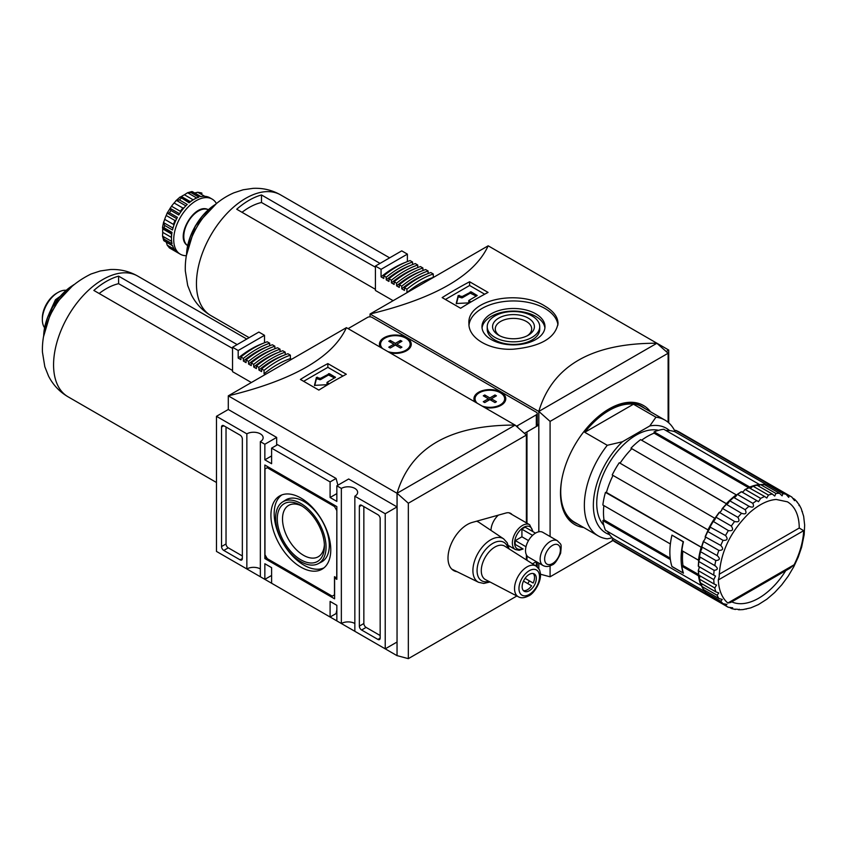 <?xml version="1.0" encoding="UTF-8"?>
<svg xmlns="http://www.w3.org/2000/svg" width="847" height="847" viewBox="0 0 847 847"><rect width="100%" height="100%" fill="white"/><g stroke="black" fill="none" stroke-linecap="round" stroke-linejoin="round"><path stroke-width="1.27" d="M583.742 527.543A68.734 39.682 -60 0 1 574.742 524.547A68.734 39.682 -60 0 1 574.742 445.183A68.734 39.682 -60 0 1 643.476 405.501A68.734 39.682 -60 0 1 650.56 411.801M666.187 351.526L668.728 350.055L488.168 245.81C474.585 275.455 435.21 298.186 370.044 314.015L488.168 245.81M668.728 422.833L668.728 350.055M550.084 536.532L550.084 421.393L538.84 411.42L538.84 531.789M538.84 563.107L538.84 568.93M540.407 574.213L550.084 576.807L550.084 565.87M668.124 422.314L668.124 353.241L656.88 343.268L538.84 411.42M550.084 421.393L668.124 353.241M550.084 576.807L612.984 540.492M370.044 316.852L370.044 314.015L538.798 411.441L656.923 343.236C591.757 343.099 552.382 365.83 538.798 411.441L538.798 531.789L538.787 425.078L537.252 424.188M538.798 563.075L538.798 568.856M488.052 292.406L469.609 281.755A477.306 275.571 120 0 0 442.155 297.604L460.609 308.255A477.306 275.571 -60 0 1 488.052 292.406M544.981 306.127C519.465 289.356 466.877 299.287 468.931 323.459C468.296 338.281 489.682 350.626 513.441 349.186C540.513 346.571 555.378 337.995 558.025 323.459C557.877 316.947 553.525 311.167 544.981 306.127M526.982 560.301L526.982 555.77L526.982 560.301M516.215 426.073A3.187 1.842 0 0 0 517.644 425.596L536.32 414.818A3.187 1.842 0 0 0 537.252 413.516L537.252 425.205A3.187 1.842 0 0 1 536.32 426.507L524.441 433.368L526.982 431.896L526.982 523.181L526.982 431.896L538.787 425.078M469.609 281.755L469.609 285.492L445.395 299.467M484.696 294.205L469.609 285.492M470.826 302.051L468.931 300.431L477.221 295.497L471.176 291.866L462.176 296.535L458.174 295.571L456.215 303.512L469.492 302.834M476.353 296.143L470.276 293.157L462.176 297.837L462.176 296.535M456.459 303.798L458.174 296.873L462.176 297.837M469.714 302.707L468.931 302.252L468.931 300.95M469.016 325.121A44.552 25.717 180 0 1 497.687 302.623A44.552 25.717 180 0 1 544.981 308.488A44.552 25.717 180 0 1 557.94 325.015M535.759 313.813A31.498 18.189 180 0 1 544.981 326.677A31.498 18.189 180 0 1 513.483 344.867A31.498 18.189 180 0 1 481.975 326.677A31.498 18.189 180 0 1 501.424 309.875A31.498 18.189 180 0 1 535.759 313.813M482.059 327.98A31.498 18.189 180 0 1 502.472 312.236A31.498 18.189 180 0 1 535.759 316.418A31.498 18.189 180 0 1 544.907 327.98M539.73 326.677L539.73 329.271A26.257 15.161 180 0 1 513.483 344.433A26.257 15.161 180 0 1 487.226 329.271L487.226 326.677A26.257 15.161 180 0 1 503.436 312.67A26.257 15.161 180 0 1 532.043 315.963A26.257 15.161 180 0 1 539.73 326.677A26.257 15.161 180 0 1 513.483 341.828A26.257 15.161 180 0 1 487.226 326.677M528.284 318.133A20.931 12.091 180 0 1 528.284 335.221A20.931 12.091 180 0 1 498.682 335.221A20.931 12.091 180 0 1 498.682 318.133A20.931 12.091 180 0 1 528.284 318.133M499.709 335.772A18.21 10.513 180 0 1 495.273 328.901A18.21 10.513 180 0 1 506.517 319.181A18.21 10.513 180 0 1 526.358 321.468A18.21 10.513 180 0 1 531.694 328.901A18.21 10.513 180 0 1 527.258 335.772M532.498 563.816L536.289 561.625L532.498 563.816M739.166 609.194L738.785 609.776L742.904 609.607L750.844 607.85L758.393 604.599L766.927 599.168L774.613 592.582L781.781 584.811L788.229 576.108L793.766 566.759L798.266 557.04L801.622 547.226L804.184 534.626L804.65 525.129L803.665 516.352L801.22 508.602L799.303 504.95L798.996 505.574M718.298 579.962L719.177 576.828C720.141 552.773 730.347 531.334 749.796 512.488C759.103 504.431 767.901 500.079 776.191 499.465L787.371 501.805A57.278 33.065 -60 0 1 799.24 528.03L803.676 530.667A60.455 34.907 -60 0 1 794.137 564.758L789.933 568.252L730.717 602.439L727.838 603.022A60.455 34.907 -60 0 1 718.298 579.962L803.676 530.667M785.741 570.677A57.278 33.065 -60 0 1 757.006 599.136A57.278 33.065 -60 0 1 731.734 601.857M801.813 511.08L802.448 511.768M796.709 501.604L799.303 504.95M749.881 506.771L749.034 506.273C753.11 508.009 754.381 507.025 752.824 503.319A63.641 36.739 -60 0 1 756.816 500.609L758.478 501.678L760.659 498.385A63.641 36.739 -60 0 1 764.65 496.49L766.789 498.036L768.441 495.072A63.641 36.739 -60 0 1 772.305 494.034L774.73 496.056L775.926 493.462A63.641 36.739 -60 0 1 779.547 493.325L782.109 495.823L782.882 493.621A63.641 36.739 -60 0 1 786.164 494.383L788.737 497.369L789.108 495.537A63.641 36.739 -60 0 1 790.558 496.3L791.945 497.168C794.475 500.725 795.301 501.392 794.412 499.148L794.422 500.651M729.246 501.318L729.87 500.873L745.169 509.703C746.969 513.451 745.773 514.658 741.548 513.314L726.271 504.283A3.187 1.842 120 0 0 727.054 504.06A3.187 1.842 120 0 0 729.246 501.318L729.87 500.873A63.641 36.739 -60 0 1 733.735 497.443L733.703 497.369A3.187 1.842 120 0 0 736.234 495.918A3.187 1.842 120 0 0 736.805 494.944L737.525 494.479A63.641 36.739 -60 0 1 741.517 491.779L756.816 500.609M722.089 508.952L722.618 508.528L737.928 517.358C740.013 521.085 738.902 522.461 734.593 521.508L719.357 512.35A3.187 1.842 120 0 0 721.051 511.112A3.187 1.842 120 0 0 722.089 508.952L722.618 508.528A63.641 36.739 -60 0 1 726.25 504.473L726.271 504.283M715.577 517.591L716.011 517.221L731.31 526.051C733.693 529.671 732.708 531.196 728.367 530.603L713.153 521.328A3.187 1.842 120 0 0 715.355 518.608A3.187 1.842 120 0 0 715.577 517.591L716.011 517.221A63.641 36.739 -60 0 1 719.294 512.668L719.357 512.35M709.892 526.982L725.53 535.516C728.219 538.978 727.393 540.587 723.063 540.344L707.753 531.514L707.87 530.953A3.187 1.842 120 0 0 708.632 530.254A3.187 1.842 120 0 0 709.892 526.982L710.231 526.675A63.641 36.739 -60 0 1 713.058 521.773L713.153 521.328M705.223 536.839L720.765 545.457C723.751 548.708 723.105 550.359 718.838 550.412L703.539 541.582L703.635 540.915A3.187 1.842 120 0 0 704.99 538.925A3.187 1.842 120 0 0 705.223 536.839L705.466 536.617A63.641 36.739 -60 0 1 707.753 531.514L707.87 530.953M701.687 546.866L717.144 555.579C720.426 558.554 719.982 560.206 715.831 560.513L700.533 551.683L700.607 550.921A3.187 1.842 120 0 0 701.888 547.649A3.187 1.842 120 0 0 701.687 546.866L701.845 546.749A63.641 36.739 -60 0 1 703.539 541.582L703.635 540.915M725.53 605.658L710.231 596.828A63.641 36.739 -60 0 0 711.618 597.696L728.367 607.288A63.641 36.739 -60 0 1 726.917 606.526A63.641 36.739 -60 0 1 725.53 605.658L726.938 604.419L723.063 603.678A63.641 36.739 -60 0 1 720.765 601.222L722.279 599.454L718.838 598.48A63.641 36.739 -60 0 1 717.144 595.272L718.785 592.942L715.831 591.852A63.641 36.739 -60 0 1 714.794 587.987L716.53 585.076L714.127 583.996A63.641 36.739 -60 0 1 713.777 579.592L715.535 576.055L713.777 575.145A63.641 36.739 -60 0 1 714.127 570.338C718.118 569.83 718.341 568.242 714.794 565.584L715.651 566.071M728.367 607.288C732.708 607.701 733.693 608.093 731.31 608.442L729.913 607.638M732.623 607.701L731.31 608.442M734.593 609.205L737.472 609.237M738.785 609.776L737.928 609.501M746.26 609.088L745.582 608.993M717.144 595.272L701.845 586.431L701.687 585.457A3.187 1.842 120 0 0 701.888 584.451L701.083 585.457L605.457 530.243A63.641 36.739 -60 0 1 602.863 520.587L670.369 559.56A63.641 36.739 120 0 0 671.967 566.569L672.042 566.516M714.127 570.338L698.828 561.508L698.87 560.661A3.187 1.842 120 0 0 699.421 559.676L698.489 560.216L681.846 550.603A63.641 36.739 120 0 1 683.444 541.752L671.967 535.124A63.641 36.739 120 0 0 670.369 543.975L602.863 505.003A63.641 36.739 -60 0 1 605.457 492.372L701.888 547.649M699.209 575.388L698.489 575.801L681.846 566.188L682.978 565.531L698.595 574.541M682.841 551.175A62.053 35.828 120 0 0 682.978 565.531M681.846 566.188A63.641 36.739 120 0 0 683.444 573.186L671.967 566.569M612.317 537.834L607.267 538.83A66.828 38.581 -60 0 1 598.194 535.886A66.828 38.581 -60 0 1 607.267 445.3L584.769 432.309L633.45 404.21A66.828 38.581 120 0 0 584.769 432.309M607.267 445.3L622.418 441.753L649.797 425.946L655.949 417.2L633.45 404.21M598.194 535.886L574.573 522.25A66.828 38.581 -60 0 1 561.857 479.158M597.717 417.042A66.828 38.581 -60 0 1 641.391 406.507L665.022 420.144A66.828 38.581 -60 0 1 675.017 431.409M655.949 417.2A66.828 38.581 -60 0 1 665.022 420.144M649.797 425.946A60.455 34.907 -60 0 1 669.596 430.594M799.24 528.03L719.198 574.245M733.735 497.443L749.034 506.273A63.641 36.739 -60 0 0 745.169 509.703M736.805 494.944L737.525 494.479L752.824 503.319M764.65 496.49L749.161 487.808M750.177 488.137A3.187 1.842 120 0 0 752.274 486.644L753.142 486.242A63.641 36.739 -60 0 1 757.006 485.204L756.731 485.447M752.274 486.644L753.142 486.242L768.441 495.072M758.33 485.966A3.187 1.842 120 0 0 758.923 485.659A3.187 1.842 120 0 0 759.695 484.982L760.617 484.632A63.641 36.739 -60 0 1 764.248 484.495L763.878 484.823M759.695 484.982L760.617 484.632L775.926 493.462M772.305 494.034L757.006 485.204M786.164 494.383L770.865 485.543L770.399 485.945M772.813 486.887L773.809 486.707A63.641 36.739 -60 0 1 775.259 487.47L790.558 496.3A63.641 36.739 -60 0 1 791.945 497.168M789.108 495.537L775.259 487.47M794.412 499.148L793.014 498.332M766.006 485.5A3.187 1.842 120 0 0 766.62 485.066L767.583 484.791A63.641 36.739 -60 0 1 770.865 485.543M766.62 485.066L767.583 484.791L782.882 493.621M741.824 491.948A3.187 1.842 120 0 0 742.988 491.652A3.187 1.842 120 0 0 744.566 490L745.36 489.555A63.641 36.739 -60 0 1 749.351 487.65M744.566 490L745.36 489.555L760.659 498.385M710.093 526.622A63.006 36.379 -60 0 1 712.941 521.678M699.421 559.676A3.187 1.842 120 0 0 699.41 556.754L699.495 556.744A63.641 36.739 -60 0 1 700.533 551.683L700.607 550.921M713.777 575.145L698.479 566.315A63.641 36.739 -60 0 1 698.828 561.508L698.87 560.661M698.87 574.922L698.828 575.166A63.641 36.739 -60 0 1 698.479 570.762L698.468 569.851A3.187 1.842 120 0 0 699.114 567.649A3.187 1.842 120 0 0 698.786 566.495M713.777 579.592L698.479 570.762L698.468 569.851M700.607 582.662L700.533 583.022A63.641 36.739 -60 0 1 699.495 579.157L699.41 578.205A3.187 1.842 120 0 0 699.654 575.642M714.794 587.987L699.495 579.157L699.41 578.205M703.635 589.163L703.539 589.65A63.641 36.739 -60 0 1 701.845 586.431L701.687 585.457M707.87 594.245L707.753 594.848A63.641 36.739 -60 0 1 705.466 592.381L705.223 591.407A3.187 1.842 120 0 0 705.286 590.655M720.765 601.222L705.466 592.381L705.223 591.407M711.618 597.696L709.892 595.865M715.831 560.513A63.641 36.739 -60 0 0 714.794 565.584L699.495 556.744M714.127 583.996L698.828 575.166M715.831 591.852L700.533 583.022M701.888 584.451A3.187 1.842 120 0 0 701.845 583.784M723.063 603.678L707.753 594.848M779.547 493.325L764.248 484.495M707.923 594.943L612.201 539.846L613.186 538.618L705.18 591.735M607.595 531.482A62.053 35.828 120 0 0 613.186 538.618M613.006 475.432A62.053 35.828 120 0 0 606.441 492.456L701.877 547.554M606.441 492.456L605.457 492.372M708.632 530.254L612.201 474.966A63.641 36.739 -60 0 1 619.263 462.737L715.355 518.608M727.054 504.06L630.962 448.19L726.97 504.103M631.523 448.995A62.053 35.828 120 0 0 620.068 463.193M736.234 495.918L736.234 494.839L640.607 439.635A63.641 36.739 -60 0 0 630.962 448.19M749.733 487.883L749.733 487.046L654.106 431.843L654.106 433.156L748.695 487.766M654.106 433.156A62.053 35.828 120 0 0 641.603 440.207M758.923 485.659L759.388 484.463L663.762 429.249A63.641 36.739 -60 0 0 654.106 431.843M771.024 485.638L675.451 430.297L674.879 431.758L766.874 484.876M674.879 431.758A62.053 35.828 120 0 0 665.901 430.488M603.784 525.235A55.69 32.154 -60 0 1 608.262 464.537A55.69 32.154 -60 0 1 658.595 430.308M711.395 597.558A63.641 36.739 -60 0 1 711.162 597.431L615.536 542.228A63.641 36.739 -60 0 1 612.201 539.846M603.858 505.574A62.053 35.828 120 0 0 604.006 519.931L602.863 520.587M675.451 430.297A63.641 36.739 -60 0 1 679.178 431.991L774.804 487.205A63.641 36.739 -60 0 1 775.026 487.332M718.838 598.48L703.539 589.65M707.827 530.18A63.641 36.739 -60 0 1 714.9 517.941M726.588 503.404A63.641 36.739 -60 0 1 736.234 494.839M698.489 560.216A63.641 36.739 -60 0 1 701.083 547.575M701.083 585.457A63.641 36.739 -60 0 1 698.489 575.801M711.162 597.431A63.641 36.739 -60 0 1 707.827 595.06M749.733 487.046A63.641 36.739 -60 0 1 759.388 484.463M771.077 485.511A63.641 36.739 -60 0 1 774.804 487.205M609.533 534.626A60.455 34.907 -60 0 1 593.991 496.458A60.455 34.907 -60 0 1 622.418 441.753M604.006 519.931L670.189 558.141M672.084 535.198L683.18 541.773A63.641 36.739 120 0 0 683.18 572.953L683.338 572.858M671.936 535.283A63.641 36.739 120 0 0 671.936 566.452L683.18 572.953M179.543 213.751L170.046 208.277L170.872 210.458L178.749 215.011A31.815 18.369 120 0 1 187.24 204.445L179.363 199.903L175.858 200.781L180.104 197.012L189.072 202.825A31.815 18.369 120 0 1 198.876 197.16L190.999 192.618L187.579 192.735L191.835 191.57L200.707 196.673A31.815 18.369 120 0 1 209.198 197.425L212.131 199.087A31.815 18.369 -60 0 1 216.44 203.576M202.01 193.243A31.815 18.369 -60 0 0 201.321 192.883L197.775 192.269L194.312 193.063M193.19 199.839L184.424 194.778L187.579 192.735L196.684 197.997M184.424 194.778A28.639 16.538 120 0 0 181.406 196.515L180.464 197.002M180.422 212.438L180.326 211.305A28.639 16.538 -60 0 1 182.931 208.066L174.122 202.984L176.388 200.39L185.832 205.832M182.931 208.066L184.053 207.759M174.122 202.984A28.639 16.538 120 0 0 171.518 206.223L166.933 213.423L169.527 212.788A31.815 18.369 -60 0 1 170.872 210.458M166.181 215.466A28.639 16.538 120 0 0 164.678 219.341L173.487 224.423A28.639 16.538 -60 0 1 174.99 220.548L166.181 215.466L167.219 213.169L176.716 218.653M174.99 220.548L176.017 220.061M173 228.055L163.566 222.602L163.64 221.946L162.497 227.504L164.138 227.822A31.815 18.369 -60 0 1 164.625 225.418L163.566 222.602L164.678 219.341M171.888 233.147L162.529 227.663L162.719 228.891A28.639 16.538 120 0 0 162.719 232.364L162.529 236.122L163.651 240.389M174.26 249.251L167.219 245.185L169.527 247.949L177.404 252.491A31.815 18.369 120 0 1 172.502 245.524L164.625 240.972A31.815 18.369 -60 0 1 164.138 239.14L162.529 236.122L171.634 241.374M167.219 245.185L166.181 241.797M375.422 289.325L236.726 209.241A69.687 40.233 120 0 1 261.479 194.958L261.479 202.497A60.793 35.098 120 0 0 242.02 212.301M169.527 212.788L177.404 217.34A31.815 18.369 120 0 0 172.502 229.971L164.625 225.418M164.138 227.822L172.015 232.374A31.815 18.369 120 0 0 172.015 243.692L164.138 239.14M191.433 191.697L192.83 192.121A31.815 18.369 -60 0 0 190.999 192.618M169.22 247.748L169.527 247.949A31.815 18.369 -60 0 0 170.183 248.362L169.22 247.748M186.351 255.699A31.815 18.369 -60 0 1 180.316 254.206A31.815 18.369 -60 0 1 180.316 217.467A31.815 18.369 -60 0 1 212.131 199.087M407.015 292.66L406.941 292.617A89.094 51.445 120 0 1 433.262 277.424L433.336 277.467M407.386 261.585L407.386 254.121L381.065 269.325L381.065 276.884L383.765 278.441L383.765 275.794L386.243 277.223A93.234 53.827 120 0 1 412.563 262.019L410.086 260.59A93.234 53.827 120 0 0 383.765 275.794M405.586 262.326A90.057 51.995 120 0 0 381.065 276.884M412.563 264.571L412.563 262.019M410.753 265.312A90.057 51.995 120 0 0 386.243 279.87L386.243 277.223M386.243 279.87L388.942 281.437L388.942 278.779L391.42 280.209A93.234 53.827 120 0 1 417.74 265.005L415.263 263.576A93.234 53.827 120 0 0 388.942 278.779M417.74 267.557L417.74 265.005M415.93 268.298A90.057 51.995 120 0 0 391.42 282.866L391.42 280.209M391.42 282.866L394.12 284.423L394.12 281.765L396.587 283.194A93.234 53.827 120 0 1 422.918 268.001L420.44 266.572A93.234 53.827 120 0 0 394.12 281.765M422.918 270.542L422.918 268.001M421.107 271.284A90.057 51.995 120 0 0 396.587 285.852L396.587 283.194M396.587 285.852L399.286 287.408L399.286 284.751L401.764 286.18A93.234 53.827 120 0 1 428.095 270.987L425.618 269.558A93.234 53.827 120 0 0 399.286 284.751M428.095 273.539L428.095 270.987M426.285 274.269A90.057 51.995 120 0 0 401.764 288.838L401.764 286.18M401.764 288.838L404.464 290.394L404.464 287.747L406.941 289.176A93.234 53.827 120 0 1 433.262 273.973L430.795 272.543A93.234 53.827 120 0 0 404.464 287.747M433.262 277.424L433.262 273.973M406.941 292.617L406.941 289.176M393.114 300.685L375.422 290.468L375.422 266.064L381.065 269.325M380.028 263.396L261.479 194.958M375.422 266.064L401.743 250.86L407.386 254.121M261.479 202.497L375.422 267.207M533.176 583.032L525.076 578.353L533.176 583.032A10.026 5.791 120 0 0 533.261 573.535M509.079 548.92L507.237 542.811L503.669 538.883A25.092 14.484 -60 0 0 478.11 553.07A25.092 14.484 -60 0 0 478.597 582.312L452.107 569.269A27.051 15.617 -60 0 1 451.747 569.089M476.469 521.244A27.051 15.617 -60 0 1 479.137 522.461L503.669 538.883M523.404 590.613A10.026 5.791 120 0 0 527.427 589.734A10.026 5.791 120 0 0 531.588 585.785L523.488 581.116M521.921 548.295L515.336 544.494A11.932 6.892 -60 0 1 515.336 540.598L521.921 536.797L521.921 529.206A11.932 6.892 120 0 1 525.299 527.258L535.473 533.134M397.084 655.631L408.339 658.648L408.339 503.234L397.084 493.261L397.042 655.663L397.042 493.282L515.167 425.078C450.001 424.94 410.626 447.671 397.042 493.282L228.288 395.845L346.412 327.651C332.829 357.296 293.454 380.028 228.288 395.845L228.288 409.493L276.662 437.423L276.662 445.215M515.167 425.152L346.412 327.651M346.307 374.247L327.853 363.596A477.306 275.571 120 0 0 300.399 379.445L318.853 390.096A477.306 275.571 -60 0 1 346.307 374.247M543.107 565.563L528.486 557.125A14.314 8.269 -60 0 1 528.486 540.587A14.314 8.269 -60 0 1 542.8 532.318L557.432 540.767A14.314 8.269 -60 0 0 543.107 549.036A14.314 8.269 -60 0 0 543.107 565.563C545.966 566.971 548.877 566.791 551.863 565.013C554.33 564.504 557.262 560.566 560.64 553.197C561.699 542.683 561.317 545.193 557.432 540.767M525.998 546.749L515.336 540.598M528.486 540.587L521.921 536.797M532.572 535.357L521.921 529.206M490.985 530.391A14.314 8.269 -60 0 1 498.332 515.145M452.594 569.84A27.369 15.797 120 0 0 454.267 570.338M512.033 514.553A14.643 8.449 120 0 0 510.677 513.409A14.643 8.449 120 0 0 505.945 513.017L472.192 522.44A27.369 15.797 120 0 0 450.551 545.479A27.369 15.797 120 0 0 453.674 570.571A27.369 15.797 120 0 0 457.115 571.736M526.379 559.92L526.379 554.774M526.379 522.832L526.379 435.083L515.124 425.109L397.084 493.261M408.339 503.234L526.379 435.083M408.339 658.648L516.861 595.992M228.288 558.237L397.042 655.663M385.226 648.844L385.226 513.737L354.851 496.204L354.851 631.311L385.226 648.844L397.042 642.026L397.042 506.919L348.668 478.989L336.852 485.807L336.852 501.403L330.097 497.507L336.852 493.6M380.165 518.608A3.187 1.842 -120 0 0 377.91 514.711L361.605 505.299A3.187 1.842 -120 0 0 360.007 505.14A3.187 1.842 -120 0 0 359.35 506.591L359.35 626.113A3.187 1.842 -120 0 0 361.605 630.009L377.91 639.421A3.187 1.842 -120 0 0 379.509 639.58A3.187 1.842 -120 0 0 380.165 638.13L380.165 518.608M337.9 485.204L336.09 478.46L277.583 444.686L271.601 448.137L271.601 463.722L264.846 459.826L264.846 444.241L260.347 441.647A9.55 5.516 180 0 0 263.142 437.74A9.55 5.516 180 0 0 257.255 432.658A9.55 5.516 180 0 0 246.848 433.844L246.848 568.951A9.55 5.516 0 0 1 260.347 568.951M260.347 441.647L260.347 576.743L264.846 579.348L264.846 563.753L271.601 567.649L271.601 583.244L330.097 617.018L336.09 613.556L336.852 609.829M354.851 623.508A9.55 5.516 0 0 0 341.352 623.508L341.352 488.412A9.55 5.516 180 0 1 351.759 487.216A9.55 5.516 180 0 1 357.646 492.308A9.55 5.516 180 0 1 354.851 496.204M336.09 478.46L330.097 481.911L330.097 497.507M330.097 481.911L271.601 448.137M240.103 435.146L223.788 425.734A3.187 1.842 -120 0 0 222.2 425.575A3.187 1.842 -120 0 0 221.533 427.026L221.533 546.548A3.187 1.842 -120 0 0 223.788 550.444L240.103 559.856A3.187 1.842 -120 0 0 241.691 560.015A3.187 1.842 -120 0 0 242.348 558.554L242.348 439.042A3.187 1.842 -120 0 0 240.103 435.146M246.848 433.844L216.472 416.311L216.472 551.418L246.848 568.951M264.846 459.826L271.601 455.93M264.846 444.241L276.662 437.423M341.352 623.508L336.852 620.915L336.852 605.33L330.097 601.423L330.097 617.018M226.033 427.026L226.033 543.943A3.187 1.842 -120 0 0 228.288 547.84L242.348 555.96M363.85 506.591L363.85 623.508A3.187 1.842 -120 0 0 366.105 627.405L380.165 635.525M336.852 506.591L264.846 465.024L264.846 558.554L334.597 598.829L334.597 578.046L336.852 579.348L336.852 506.591M266.593 557.548L264.846 558.554M335.73 577.4L334.597 578.046M336.735 510.423L334.491 506.527L267.207 467.692L264.963 468.984L264.963 554.721L267.207 558.628L332.236 596.172L334.491 594.869L334.491 576.68L336.735 577.982L336.852 510.36M335.613 505.881L334.491 506.527M268.34 467.036L267.207 467.692M300.854 567.13A42.318 24.436 -120 0 0 322.527 568.909A42.318 24.436 -120 0 0 322.008 520.365A42.318 24.436 -120 0 0 280.219 495.643A42.318 24.436 -120 0 0 273.062 529.364A42.318 24.436 -120 0 0 300.854 567.13M300.854 559.803A33.34 19.248 -120 0 0 324.422 546.188A33.34 19.248 -120 0 0 300.854 505.352A33.34 19.248 -120 0 0 277.276 518.967A33.34 19.248 -120 0 0 300.854 559.803M302.199 506.178A29.645 17.109 -120 0 0 288.647 505.394A29.645 17.109 -120 0 0 284.105 529.153A29.645 17.109 -120 0 0 303.47 555.272A29.645 17.109 -120 0 0 318.281 556.744A29.645 17.109 -120 0 0 324.39 544.61M318.228 563.689L321.447 562.006A35.796 20.667 -120 0 0 321.902 520.429A35.796 20.667 -120 0 0 285.661 500.016L282.591 501.975A35.638 20.582 -120 0 0 277.689 530.667A35.638 20.582 -120 0 0 300.854 561.677A35.638 20.582 -120 0 0 318.228 563.689A35.638 20.582 -120 0 0 318.673 522.292A35.638 20.582 -120 0 0 282.591 501.975M281.892 494.902A42.159 24.341 -120 0 0 276.747 528.994A42.159 24.341 -120 0 0 303.999 565.182A42.159 24.341 -120 0 0 323.999 567.839M327.853 363.596L327.853 367.333L303.639 381.309M342.94 376.047L327.853 367.333M329.07 383.892L327.175 382.272L335.465 377.339L329.43 373.696L320.431 378.376L316.418 377.413L314.47 385.353L327.747 384.676M334.597 377.984L328.53 374.999L320.431 379.678L320.431 378.376M314.713 385.639L316.418 378.715L320.431 379.678M327.958 384.549L327.175 384.093L327.175 382.791M529.354 580.82A10.026 5.791 -60 0 1 527.755 583.583M529.227 590.772A10.026 5.791 -60 0 1 524.219 591.27A10.026 5.791 -60 0 1 524.219 579.697A10.026 5.791 -60 0 1 534.245 573.906A10.026 5.791 -60 0 1 535.78 581.942A10.026 5.791 -60 0 1 529.227 590.772M341.352 488.412L336.852 485.807M216.472 416.311L228.288 409.493M264.846 579.348L271.601 575.452M385.226 513.737L397.042 506.919M232.544 370.51L93.848 290.436A69.687 40.233 120 0 1 118.601 276.143L118.601 283.681A60.793 35.098 120 0 0 99.141 293.496M251.358 382.526L232.544 371.664L232.544 347.249L238.187 350.51L264.508 335.317L258.864 332.056L232.544 347.249M237.149 344.591L118.601 276.143M264.063 373.813L264.063 370.361L261.585 368.932A93.234 53.827 120 0 1 287.916 353.739L290.383 355.168L290.383 358.609A89.094 51.445 120 0 0 264.063 373.813L265.259 374.501M261.585 368.932L261.585 371.589L258.886 370.033L258.886 367.376L256.408 365.946L256.408 368.604L253.708 367.037L253.708 364.39L251.241 362.961L251.241 365.608L248.542 364.051L248.542 361.404L246.064 359.975L246.064 362.622L243.364 361.066L243.364 358.408L240.887 356.979L240.887 359.636L238.187 358.08L238.187 350.51M290.383 355.168A93.234 53.827 120 0 0 264.063 370.361M118.601 283.681L232.544 348.403M44.478 327.588A22.276 12.864 -60 0 1 42.35 319.679L42.35 318.08A20.317 11.731 -60 0 1 56.717 293.2L58.104 292.395A22.276 12.864 -60 0 1 66.013 290.288M42.35 319.679A22.276 12.864 -60 0 1 58.104 292.395M56.76 300.484L55.468 299.732L49.158 313.506M290.383 358.609L291.59 359.308M264.508 342.77L264.508 335.317M240.887 356.979A93.234 53.827 120 0 1 267.207 341.786L269.685 343.215A93.234 53.827 120 0 0 243.364 358.408M269.685 345.767L269.685 343.215M246.064 359.975A93.234 53.827 120 0 1 272.385 344.771L274.862 346.201A93.234 53.827 120 0 0 248.542 361.404M274.862 348.752L274.862 346.201M251.241 362.961A93.234 53.827 120 0 1 277.562 347.757L280.039 349.186A93.234 53.827 120 0 0 253.708 364.39M280.039 351.738L280.039 349.186M256.408 365.946A93.234 53.827 120 0 1 282.739 350.743L285.217 352.172A93.234 53.827 120 0 0 258.886 367.376M285.217 354.724L285.217 352.172M283.406 355.465A90.057 51.995 120 0 0 258.886 370.033M278.229 352.479A90.057 51.995 120 0 0 253.708 367.037M273.052 349.493A90.057 51.995 120 0 0 248.542 364.051M267.874 346.497A90.057 51.995 120 0 0 243.364 361.066M262.708 343.511A90.057 51.995 120 0 0 238.187 358.08M59.83 296.598L55.468 299.732M390.965 342.527L390.234 340.409L395.348 343.363L395.348 345.057L400.472 348.011L401.933 347.164L396.82 344.21L396.82 345.904M390.234 340.409L388.773 341.256L393.887 344.21L393.887 345.904M395.348 345.057L390.234 348.011L388.773 347.164L393.887 344.21M395.348 343.363L400.472 340.409L399.742 342.527M396.82 344.21L401.933 341.256L400.472 340.409M387.862 351.579A14.801 8.544 0 0 0 405.819 350.256A14.801 8.544 0 0 0 410.149 344.21A14.801 8.544 0 0 0 395.348 335.666A14.801 8.544 0 0 0 380.557 344.21A14.801 8.544 0 0 0 382.59 348.541M404.294 351.812A14.801 8.544 0 0 0 405.819 351.05A14.801 8.544 0 0 0 405.819 351.039A14.801 8.544 0 0 0 410.149 345.004L410.149 344.21M380.557 344.21L380.557 345.004A14.801 8.544 0 0 0 381.404 347.852M404.982 351.526L405.819 351.05L404.982 351.526M485.469 397.084L484.738 394.977L489.852 397.931L489.852 399.615L494.976 402.569L496.437 401.732L491.313 398.778L491.313 400.462M484.738 394.977L483.277 395.814L488.391 398.778L488.391 400.462M489.852 399.615L484.738 402.569L483.277 401.732L488.391 398.778M489.852 397.931L494.976 394.977L494.246 397.084M491.313 398.778L496.437 395.814L494.976 394.977M482.367 406.137A14.801 8.544 0 0 0 500.323 404.813A14.801 8.544 0 0 0 504.653 398.778A14.801 8.544 0 0 0 489.852 390.234A14.801 8.544 0 0 0 475.061 398.778A14.801 8.544 0 0 0 477.094 403.098M498.788 406.369A14.801 8.544 0 0 0 500.323 405.607L500.323 405.607A14.801 8.544 0 0 0 504.653 399.562L504.653 398.778M475.061 398.778L475.061 399.562A14.801 8.544 0 0 0 475.908 402.41M499.486 406.084L500.323 405.607L499.486 406.084M537.252 413.516A3.187 1.842 0 0 0 536.32 412.214L372.066 317.392A3.187 1.842 0 0 0 367.566 317.392L348.89 328.17A3.187 1.842 0 0 0 348.244 328.71M380.324 347.228A15.913 9.19 180 0 1 386.899 336.428A15.913 9.19 180 0 1 406.602 337.72A15.913 9.19 180 0 1 406.602 350.711A15.913 9.19 180 0 1 390.128 352.892M474.828 401.785A15.913 9.19 180 0 1 481.403 390.986A15.913 9.19 180 0 1 501.106 392.277A15.913 9.19 180 0 1 501.106 405.268A15.913 9.19 180 0 1 484.632 407.449M577.834 524.134A67.146 38.761 -60 0 1 560.513 492.435M608.538 409.239A67.146 38.761 -60 0 1 644.662 408.392M471.176 293.157L471.176 291.866M470.276 293.157L470.276 291.866M461.276 297.837L461.276 296.535M459.254 296.672L459.254 295.37M458.174 296.873L458.174 295.571M737.928 517.358A63.641 36.739 -60 0 1 741.548 513.314M731.31 526.051A63.641 36.739 -60 0 1 734.593 521.508M725.53 535.516A63.641 36.739 -60 0 1 728.367 530.603M720.765 545.457A63.641 36.739 -60 0 1 723.063 540.344M717.144 555.579A63.641 36.739 -60 0 1 718.838 550.412M727.838 603.022L794.137 564.758M722.491 508.475A63.006 36.379 -60 0 1 726.144 504.41M715.863 517.157A63.006 36.379 -60 0 1 719.177 512.594M705.339 536.564A63.006 36.379 -60 0 1 707.637 531.418M701.74 546.686A63.006 36.379 -60 0 1 703.433 541.487M204.815 196.324L197.775 192.269M181.406 196.515L190.215 201.597A28.639 16.538 -60 0 1 192.82 200.072M180.326 211.305L171.518 206.223M171.507 236.991A28.639 16.538 -60 0 1 171.528 233.973L162.719 228.891M171.486 237.425L162.719 232.364M186.562 254.534A42.318 24.436 -60 0 1 215.551 204.339M186.584 254.428A42.953 24.807 -60 0 1 215.456 204.413M195.054 230.405A42.953 24.807 -60 0 1 198.886 223.756M280.569 194.874C272.078 190.067 262.919 187.886 253.094 188.352L243.153 189.781L233.963 192.798C223.534 197.309 214.439 204.127 206.657 213.253C199.32 221.861 193.741 231.485 189.929 242.136C186.52 251.686 184.985 261.289 185.324 270.945L187.695 285.513L191.411 294.883C195.922 303.702 202.412 310.595 210.882 315.582A69.687 40.233 -60 0 1 210.882 235.106A69.687 40.233 -60 0 1 280.579 194.884L389.641 257.848M179.363 199.903A31.815 18.369 -60 0 1 181.194 198.272M187.536 245.524A20.72 11.964 -60 0 1 188.087 221.946A20.72 11.964 -60 0 1 208.235 209.685M522.599 548.687A12.726 7.348 -60 0 1 514.616 542.578A12.726 7.348 -60 0 1 523.266 527.586A12.726 7.348 -60 0 1 532.551 531.44M552.519 563.562A11.138 6.427 -60 0 1 545.701 553.853A11.138 6.427 -60 0 1 559.338 545.987A11.138 6.427 -60 0 1 552.519 563.562M508.391 545.521L515.325 549.523A14.314 8.269 -60 0 1 515.325 532.985A14.314 8.269 -60 0 1 529.64 524.727L508.994 512.806M242.348 558.554L240.103 559.856M228.288 547.84L223.788 550.444M226.033 543.943L221.533 546.548M223.788 425.734L221.533 427.026M380.165 638.13L377.91 639.421M366.105 627.405L361.605 630.009M363.85 623.508L359.35 626.113M361.605 505.299L359.35 506.591M329.43 374.999L329.43 373.696M335.274 377.603L335.274 377.074M328.53 374.999L328.53 373.696M319.531 379.678L319.531 378.376M317.498 378.503L317.498 377.211M316.418 378.715L316.418 377.413M529.227 594.456A14.537 8.396 -60 0 1 520.333 581.794A14.537 8.396 -60 0 1 538.131 571.513A14.537 8.396 -60 0 1 529.227 594.456M518.428 596.807A17.713 10.228 -60 0 1 518.205 576.225A17.713 10.228 -60 0 1 536.13 566.124L504.823 546.209A19.301 11.149 -60 0 0 485.278 557.22A19.301 11.149 -60 0 0 485.522 579.644L518.428 596.807C521.085 598.321 524.473 598.035 528.57 595.917C533.61 594.266 543.118 580.153 539.835 571.153C539.984 570.264 538.745 568.581 536.13 566.124M488.825 581.36A22.202 12.821 -60 0 1 477.126 569.036A22.202 12.821 -60 0 1 491.44 544.25A22.202 12.821 -60 0 1 507.967 548.21M43.684 335.73A42.318 24.436 -60 0 1 72.673 285.524M43.705 335.624A42.953 24.807 -60 0 1 72.577 285.598M52.175 311.601A42.953 24.807 -60 0 1 56.008 304.952M137.69 276.069C129.199 271.252 120.041 269.081 110.216 269.537L100.274 270.966L91.084 273.983C69.549 284.592 54.875 301.034 47.051 323.332C43.642 332.882 42.106 342.474 42.445 352.13L44.817 366.709L48.533 376.079C53.043 384.887 59.534 391.79 68.004 396.767A69.687 40.233 -60 0 1 68.004 316.291A69.687 40.233 -60 0 1 137.701 276.069L246.763 339.044M536.32 561.646L536.32 566.241M536.32 426.507L536.32 414.818M517.644 427.343L517.644 425.596M468.74 300.696L468.74 301.998M797.323 502.144L794.782 499.412M731.723 608.622L735.355 609.469M767.435 484.738L770.781 485.511M760.362 484.579L764.079 484.442M752.792 486.21L756.773 485.14M744.968 489.555L749.108 487.586M737.123 494.51L741.273 491.694M729.468 500.916L733.523 497.327M722.247 508.571L726.059 504.314M715.662 517.242L719.124 512.456M709.924 526.675L712.909 521.508M705.191 536.585L707.616 531.196M701.612 546.664L703.391 541.233M699.283 556.617L700.374 551.312M698.288 566.156L698.648 561.138M698.648 574.986L698.288 570.412M700.363 582.852L699.304 578.872M703.402 589.523L701.665 586.23M707.69 594.795L705.339 592.275M164.011 240.823L172.587 245.778M186.361 255.646L195.212 226.064L216.398 203.608M170.183 248.362L180.316 254.206M187.907 245.768C173.73 238.049 194.852 201.47 208.627 209.887M210.882 315.582L249.145 337.667M180.496 197.023L189.686 202.327M192.396 191.666L200.972 196.62M533.07 531.747L529.64 524.727M515.325 549.523L519.179 550.296L523.118 548.983M326.995 382.537L326.995 383.829M478.597 582.312L483.785 583.435L490 581.974M43.483 336.831L52.334 307.26L73.52 284.804M68.004 396.767L216.472 482.494M537.252 566.982L537.252 562.186"/></g></svg>
